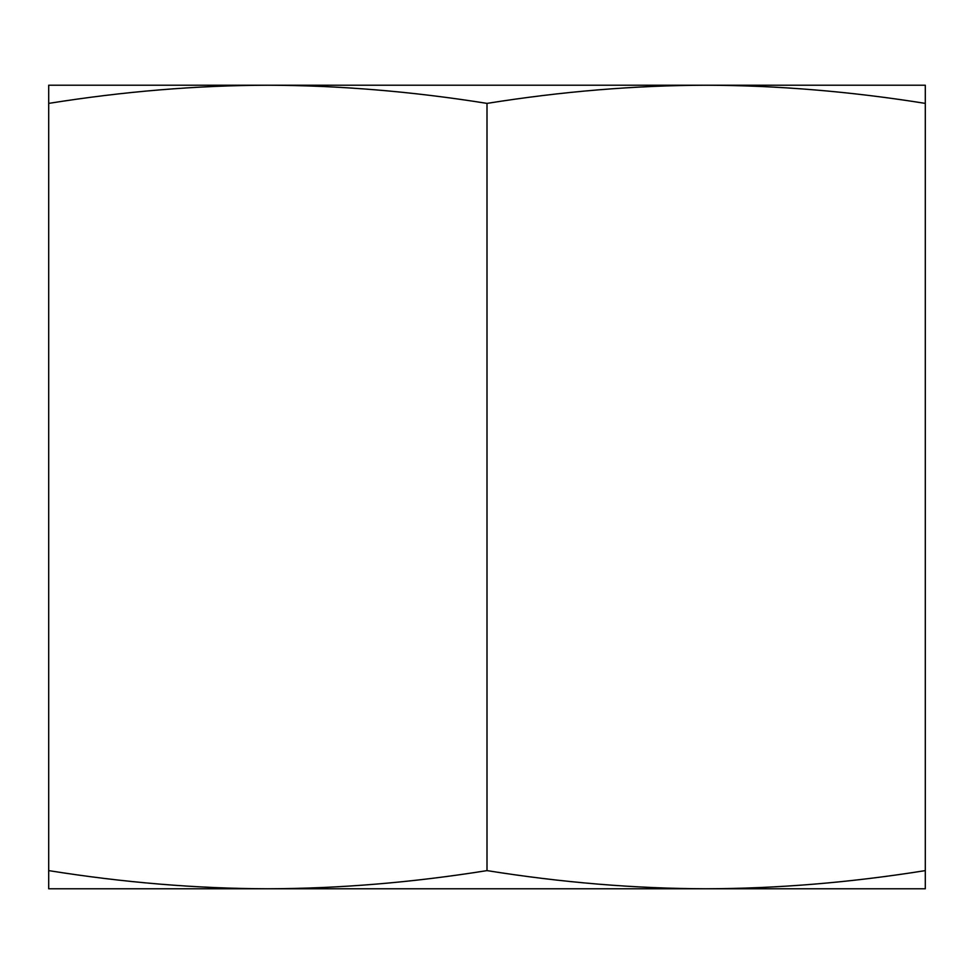 <?xml version="1.0" encoding="UTF-8"?>
<svg xmlns="http://www.w3.org/2000/svg" width="974" height="974" viewBox="0 0 974 974"><rect width="100%" height="100%" fill="white"/><g stroke="black" fill="none" stroke-linecap="round" stroke-linejoin="round"><path stroke-width="1.46" d="M925.3 888.775L48.7 888.775L48.7 870.61C123.369 882.541 196.419 888.592 267.85 888.775C339.281 888.592 412.331 882.541 487 870.61C561.669 882.541 634.719 888.592 706.15 888.775C777.581 888.592 850.631 882.541 925.3 870.61L925.3 888.775M925.3 103.39C850.631 91.459 777.581 85.408 706.15 85.225L925.3 85.225L925.3 870.61M487 103.39C412.331 91.459 339.281 85.408 267.85 85.225L706.15 85.225C634.719 85.408 561.669 91.459 487 103.39L487 870.61M48.7 103.39L48.7 85.225L267.85 85.225C196.419 85.408 123.369 91.459 48.7 103.39L48.7 870.61"/></g></svg>
